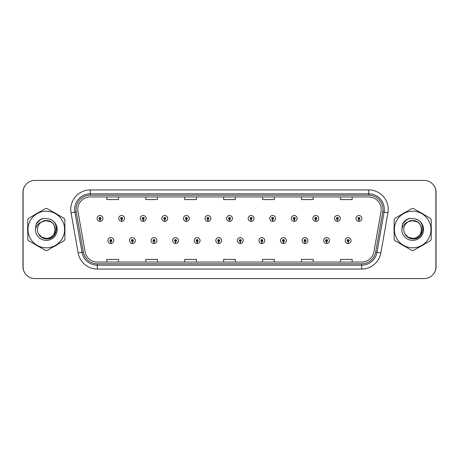 <?xml version="1.0" encoding="UTF-8"?>
<svg xmlns="http://www.w3.org/2000/svg" width="459" height="459" viewBox="0 0 459 459"><rect width="100%" height="100%" fill="white"/><g stroke="black" fill="none" stroke-linecap="round" stroke-linejoin="round"><path stroke-width="0.69" d="M132.376 241.532L132.29 243.477A2.92 2.92 0 0 0 132.542 243.477L132.462 241.532A0.975 0.975 0 0 0 133.391 240.562A0.975 0.975 0 0 0 132.416 239.587A0.975 0.975 0 0 0 131.446 240.562A0.975 0.975 0 0 0 132.376 241.532L132.399 240.946A0.39 0.39 0 0 1 132.026 240.562A0.39 0.39 0 0 1 132.416 240.172A0.39 0.39 0 0 1 132.806 240.562A0.39 0.39 0 0 1 132.433 240.946L132.462 241.532M153.949 241.532L153.863 243.477A2.92 2.92 0 0 0 154.121 243.477L154.035 241.532A0.975 0.975 0 0 0 154.964 240.562A0.975 0.975 0 0 0 153.989 239.587A0.975 0.975 0 0 0 153.019 240.562A0.975 0.975 0 0 0 153.949 241.532L153.972 240.946A0.39 0.39 0 0 1 153.599 240.562A0.39 0.39 0 0 1 153.989 240.172A0.39 0.39 0 0 1 154.379 240.562A0.39 0.39 0 0 1 154.006 240.946L154.035 241.532M175.522 241.532L175.436 243.477A2.92 2.92 0 0 0 175.694 243.477L175.608 241.532A0.975 0.975 0 0 0 176.537 240.562A0.975 0.975 0 0 0 175.567 239.587A0.975 0.975 0 0 0 174.592 240.562A0.975 0.975 0 0 0 175.522 241.532L175.55 240.946A0.39 0.39 0 0 1 175.177 240.562A0.39 0.39 0 0 1 175.567 240.172A0.39 0.39 0 0 1 175.952 240.562A0.39 0.39 0 0 1 175.585 240.946L175.608 241.532M197.095 241.532L197.014 243.477A2.92 2.92 0 0 0 197.267 243.477L197.181 241.532A0.975 0.975 0 0 0 198.11 240.562A0.975 0.975 0 0 0 197.141 239.587A0.975 0.975 0 0 0 196.165 240.562A0.975 0.975 0 0 0 197.095 241.532L197.123 240.946A0.39 0.39 0 0 1 196.75 240.562A0.39 0.39 0 0 1 197.141 240.172A0.39 0.39 0 0 1 197.531 240.562A0.39 0.39 0 0 1 197.158 240.946L197.181 241.532M218.673 241.532L218.587 243.477A2.92 2.92 0 0 0 218.84 243.477L218.754 241.532A0.975 0.975 0 0 0 219.689 240.562A0.975 0.975 0 0 0 218.713 239.587A0.975 0.975 0 0 0 217.738 240.562A0.975 0.975 0 0 0 218.673 241.532L218.696 240.946A0.39 0.39 0 0 1 218.323 240.562A0.39 0.39 0 0 1 218.713 240.172A0.39 0.39 0 0 1 219.104 240.562A0.39 0.39 0 0 1 218.731 240.946L218.754 241.532M240.246 241.532L240.16 243.477A2.92 2.92 0 0 0 240.413 243.477L240.327 241.532A0.975 0.975 0 0 0 241.262 240.562A0.975 0.975 0 0 0 240.286 239.587A0.975 0.975 0 0 0 239.311 240.562A0.975 0.975 0 0 0 240.246 241.532L240.269 240.946A0.39 0.39 0 0 1 239.896 240.562A0.39 0.39 0 0 1 240.286 240.172A0.39 0.39 0 0 1 240.677 240.562A0.39 0.39 0 0 1 240.304 240.946L240.327 241.532M261.819 241.532L261.733 243.477A2.92 2.92 0 0 0 261.986 243.477L261.905 241.532A0.975 0.975 0 0 0 262.835 240.562A0.975 0.975 0 0 0 261.859 239.587A0.975 0.975 0 0 0 260.89 240.562A0.975 0.975 0 0 0 261.819 241.532L261.842 240.946A0.39 0.39 0 0 1 261.469 240.562A0.39 0.39 0 0 1 261.859 240.172A0.39 0.39 0 0 1 262.25 240.562A0.39 0.39 0 0 1 261.877 240.946L261.905 241.532M283.392 241.532L283.306 243.477A2.92 2.92 0 0 0 283.564 243.477L283.478 241.532A0.975 0.975 0 0 0 284.408 240.562A0.975 0.975 0 0 0 283.433 239.587A0.975 0.975 0 0 0 282.463 240.562A0.975 0.975 0 0 0 283.392 241.532L283.415 240.946A0.39 0.39 0 0 1 283.048 240.562A0.39 0.39 0 0 1 283.433 240.172A0.39 0.39 0 0 1 283.823 240.562A0.39 0.39 0 0 1 283.45 240.946L283.478 241.532M304.965 241.532L304.879 243.477A2.92 2.92 0 0 0 305.137 243.477L305.051 241.532A0.975 0.975 0 0 0 305.981 240.562A0.975 0.975 0 0 0 305.011 239.587A0.975 0.975 0 0 0 304.036 240.562A0.975 0.975 0 0 0 304.965 241.532L304.994 240.946A0.39 0.39 0 0 1 304.621 240.562A0.39 0.39 0 0 1 305.011 240.172A0.39 0.39 0 0 1 305.401 240.562A0.39 0.39 0 0 1 305.028 240.946L305.051 241.532M326.538 241.532L326.458 243.477A2.92 2.92 0 0 0 326.71 243.477L326.624 241.532A0.975 0.975 0 0 0 327.554 240.562A0.975 0.975 0 0 0 326.584 239.587A0.975 0.975 0 0 0 325.609 240.562A0.975 0.975 0 0 0 326.538 241.532L326.567 240.946A0.39 0.39 0 0 1 326.194 240.562A0.39 0.39 0 0 1 326.584 240.172A0.39 0.39 0 0 1 326.974 240.562A0.39 0.39 0 0 1 326.601 240.946L326.624 241.532M348.117 241.532L348.031 243.477A2.92 2.92 0 0 0 348.283 243.477L348.197 241.532A0.975 0.975 0 0 0 349.133 240.562A0.975 0.975 0 0 0 348.157 239.587A0.975 0.975 0 0 0 347.182 240.562A0.975 0.975 0 0 0 348.117 241.532L348.14 240.946A0.39 0.39 0 0 1 347.767 240.562A0.39 0.39 0 0 1 348.157 240.172A0.39 0.39 0 0 1 348.547 240.562A0.39 0.39 0 0 1 348.174 240.946L348.197 241.532M110.803 241.532L110.717 243.477A2.92 2.92 0 0 0 110.969 243.477L110.883 241.532A0.975 0.975 0 0 0 111.818 240.562A0.975 0.975 0 0 0 110.843 239.587A0.975 0.975 0 0 0 109.867 240.562A0.975 0.975 0 0 0 110.803 241.532L110.826 240.946A0.39 0.39 0 0 1 110.453 240.562A0.39 0.39 0 0 1 110.843 240.172A0.39 0.39 0 0 1 111.233 240.562A0.39 0.39 0 0 1 110.86 240.946L110.883 241.532M121.589 219.413L121.503 221.358A2.92 2.92 0 0 0 121.755 221.358L121.669 219.413A0.975 0.975 0 0 0 122.605 218.438A0.975 0.975 0 0 0 121.629 217.468A0.975 0.975 0 0 0 120.654 218.438A0.975 0.975 0 0 0 121.589 219.413L121.612 218.828A0.39 0.39 0 0 1 121.239 218.438A0.39 0.39 0 0 1 121.629 218.054A0.39 0.39 0 0 1 122.019 218.438A0.39 0.39 0 0 1 121.646 218.828L121.669 219.413M143.162 219.413L143.076 221.358A2.92 2.92 0 0 0 143.328 221.358L143.248 219.413A0.975 0.975 0 0 0 144.178 218.438A0.975 0.975 0 0 0 143.202 217.468A0.975 0.975 0 0 0 142.233 218.438A0.975 0.975 0 0 0 143.162 219.413L143.185 218.828A0.39 0.39 0 0 1 142.812 218.438A0.39 0.39 0 0 1 143.202 218.054A0.39 0.39 0 0 1 143.592 218.438A0.39 0.39 0 0 1 143.219 218.828L143.248 219.413M164.735 219.413L164.649 221.358A2.92 2.92 0 0 0 164.907 221.358L164.821 219.413A0.975 0.975 0 0 0 165.751 218.438A0.975 0.975 0 0 0 164.775 217.468A0.975 0.975 0 0 0 163.806 218.438A0.975 0.975 0 0 0 164.735 219.413L164.758 218.828A0.39 0.39 0 0 1 164.391 218.438A0.39 0.39 0 0 1 164.775 218.054A0.39 0.39 0 0 1 165.165 218.438A0.39 0.39 0 0 1 164.792 218.828L164.821 219.413M186.308 219.413L186.222 221.358A2.92 2.92 0 0 0 186.48 221.358L186.394 219.413A0.975 0.975 0 0 0 187.324 218.438A0.975 0.975 0 0 0 186.354 217.468A0.975 0.975 0 0 0 185.379 218.438A0.975 0.975 0 0 0 186.308 219.413L186.337 218.828A0.39 0.39 0 0 1 185.964 218.438A0.39 0.39 0 0 1 186.354 218.054A0.39 0.39 0 0 1 186.744 218.438A0.39 0.39 0 0 1 186.371 218.828L186.394 219.413M207.881 219.413L207.801 221.358A2.92 2.92 0 0 0 208.053 221.358L207.967 219.413A0.975 0.975 0 0 0 208.902 218.438A0.975 0.975 0 0 0 207.927 217.468A0.975 0.975 0 0 0 206.952 218.438A0.975 0.975 0 0 0 207.881 219.413L207.91 218.828A0.39 0.39 0 0 1 207.537 218.438A0.39 0.39 0 0 1 207.927 218.054A0.39 0.39 0 0 1 208.317 218.438A0.39 0.39 0 0 1 207.944 218.828L207.967 219.413M229.46 219.413L229.374 221.358A2.92 2.92 0 0 0 229.626 221.358L229.54 219.413A0.975 0.975 0 0 0 230.475 218.438A0.975 0.975 0 0 0 229.5 217.468A0.975 0.975 0 0 0 228.525 218.438A0.975 0.975 0 0 0 229.46 219.413L229.483 218.828A0.39 0.39 0 0 1 229.11 218.438A0.39 0.39 0 0 1 229.5 218.054A0.39 0.39 0 0 1 229.89 218.438A0.39 0.39 0 0 1 229.517 218.828L229.54 219.413M251.033 219.413L250.947 221.358A2.92 2.92 0 0 0 251.199 221.358L251.119 219.413A0.975 0.975 0 0 0 252.048 218.438A0.975 0.975 0 0 0 251.073 217.468A0.975 0.975 0 0 0 250.098 218.438A0.975 0.975 0 0 0 251.033 219.413L251.056 218.828A0.39 0.39 0 0 1 250.683 218.438A0.39 0.39 0 0 1 251.073 218.054A0.39 0.39 0 0 1 251.463 218.438A0.39 0.39 0 0 1 251.09 218.828L251.119 219.413M272.606 219.413L272.52 221.358A2.92 2.92 0 0 0 272.778 221.358L272.692 219.413A0.975 0.975 0 0 0 273.621 218.438A0.975 0.975 0 0 0 272.646 217.468A0.975 0.975 0 0 0 271.676 218.438A0.975 0.975 0 0 0 272.606 219.413L272.629 218.828A0.39 0.39 0 0 1 272.256 218.438A0.39 0.39 0 0 1 272.646 218.054A0.39 0.39 0 0 1 273.036 218.438A0.39 0.39 0 0 1 272.663 218.828L272.692 219.413M294.179 219.413L294.093 221.358A2.92 2.92 0 0 0 294.351 221.358L294.265 219.413A0.975 0.975 0 0 0 295.194 218.438A0.975 0.975 0 0 0 294.225 217.468A0.975 0.975 0 0 0 293.249 218.438A0.975 0.975 0 0 0 294.179 219.413L294.208 218.828A0.39 0.39 0 0 1 293.835 218.438A0.39 0.39 0 0 1 294.225 218.054A0.39 0.39 0 0 1 294.609 218.438A0.39 0.39 0 0 1 294.242 218.828L294.265 219.413M315.752 219.413L315.672 221.358A2.92 2.92 0 0 0 315.924 221.358L315.838 219.413A0.975 0.975 0 0 0 316.767 218.438A0.975 0.975 0 0 0 315.798 217.468A0.975 0.975 0 0 0 314.822 218.438A0.975 0.975 0 0 0 315.752 219.413L315.781 218.828A0.39 0.39 0 0 1 315.408 218.438A0.39 0.39 0 0 1 315.798 218.054A0.39 0.39 0 0 1 316.188 218.438A0.39 0.39 0 0 1 315.815 218.828L315.838 219.413M337.331 219.413L337.245 221.358A2.92 2.92 0 0 0 337.497 221.358L337.411 219.413A0.975 0.975 0 0 0 338.346 218.438A0.975 0.975 0 0 0 337.371 217.468A0.975 0.975 0 0 0 336.395 218.438A0.975 0.975 0 0 0 337.331 219.413L337.354 218.828A0.39 0.39 0 0 1 336.981 218.438A0.39 0.39 0 0 1 337.371 218.054A0.39 0.39 0 0 1 337.761 218.438A0.39 0.39 0 0 1 337.388 218.828L337.411 219.413M358.904 219.413L358.818 221.358A2.92 2.92 0 0 0 359.07 221.358L358.984 219.413A0.975 0.975 0 0 0 359.919 218.438A0.975 0.975 0 0 0 358.944 217.468A0.975 0.975 0 0 0 357.968 218.438A0.975 0.975 0 0 0 358.904 219.413L358.927 218.828A0.39 0.39 0 0 1 358.554 218.438A0.39 0.39 0 0 1 358.944 218.054A0.39 0.39 0 0 1 359.334 218.438A0.39 0.39 0 0 1 358.961 218.828L358.984 219.413M100.016 219.413L99.93 221.358A2.92 2.92 0 0 0 100.182 221.358L100.096 219.413A0.975 0.975 0 0 0 101.032 218.438A0.975 0.975 0 0 0 100.056 217.468A0.975 0.975 0 0 0 99.081 218.438A0.975 0.975 0 0 0 100.016 219.413L100.039 218.828A0.39 0.39 0 0 1 99.666 218.438A0.39 0.39 0 0 1 100.056 218.054A0.39 0.39 0 0 1 100.446 218.438A0.39 0.39 0 0 1 100.073 218.828L100.096 219.413M433.411 274.086A11.682 11.682 0 0 0 436.05 266.69L436.05 192.31A11.682 11.682 0 0 0 433.411 184.914M25.589 184.914A11.682 11.682 0 0 0 22.95 192.31L22.95 266.69A11.682 11.682 0 0 0 25.589 274.086M27.62 229.5A18.693 18.693 0 0 0 27.769 231.829A18.693 18.693 0 0 1 27.769 227.171A18.693 18.693 0 0 0 27.62 229.5M35.022 244.395A18.693 18.693 0 0 0 39.061 246.73A18.693 18.693 0 0 1 35.022 244.395M53.571 246.73A18.693 18.693 0 0 0 57.61 244.395A18.693 18.693 0 0 1 53.571 246.73M64.862 231.829A18.693 18.693 0 0 0 64.862 227.171A18.693 18.693 0 0 1 64.862 231.829M393.994 229.5A18.693 18.693 0 0 0 394.138 231.829A18.693 18.693 0 0 1 394.138 227.171A18.693 18.693 0 0 0 393.994 229.5M401.39 244.395A18.693 18.693 0 0 0 405.429 246.73A18.693 18.693 0 0 1 401.39 244.395M419.939 246.73A18.693 18.693 0 0 0 423.978 244.395A18.693 18.693 0 0 1 419.939 246.73M431.231 231.829A18.693 18.693 0 0 0 431.231 227.171A18.693 18.693 0 0 1 431.231 231.829M77.783 209.407A12.462 12.462 0 0 1 90.245 196.945L368.755 196.945A12.462 12.462 0 0 1 381.027 211.57L373.942 251.756A12.462 12.462 0 0 1 361.669 262.055L97.331 262.055A12.462 12.462 0 0 1 85.058 251.756L77.973 211.57A12.462 12.462 0 0 1 77.783 209.407M76.028 209.407A14.212 14.212 0 0 0 76.246 211.874L83.331 252.06A14.212 14.212 0 0 0 97.331 263.81L361.669 263.81A14.212 14.212 0 0 0 375.669 252.06L382.754 211.874A14.212 14.212 0 0 0 368.755 195.19L90.245 195.19A14.212 14.212 0 0 0 76.028 209.407M71.065 212.787A19.473 19.473 0 0 1 90.245 189.934L368.755 189.934A19.473 19.473 0 0 1 387.935 212.787L380.85 252.978A19.473 19.473 0 0 1 361.669 269.066L97.331 269.066A19.473 19.473 0 0 1 78.15 252.978L71.065 212.787L74.903 212.11A15.577 15.577 0 0 1 90.245 193.83L368.755 193.83A15.577 15.577 0 0 1 384.097 212.11L377.011 252.301A15.577 15.577 0 0 1 361.669 265.17L97.331 265.17A15.577 15.577 0 0 1 81.989 252.301L74.903 212.11A15.577 15.577 0 0 1 74.668 209.407M57.61 214.605A18.693 18.693 0 0 0 53.571 212.27A18.693 18.693 0 0 1 57.61 214.605M39.061 212.27A18.693 18.693 0 0 0 35.022 214.605A18.693 18.693 0 0 1 39.061 212.27M423.978 214.605A18.693 18.693 0 0 0 419.939 212.27A18.693 18.693 0 0 1 423.978 214.605M405.429 212.27A18.693 18.693 0 0 0 401.39 214.605A18.693 18.693 0 0 1 405.429 212.27M435.895 192.114A11.682 11.682 0 0 0 424.214 180.433L34.786 180.433A11.682 11.682 0 0 0 23.105 192.114L23.105 266.886A11.682 11.682 0 0 0 34.786 278.567L424.214 278.567A11.682 11.682 0 0 0 435.895 266.886L435.895 192.114M223.659 196.945L223.659 199.579L235.341 199.579L235.341 196.945M184.719 196.945L184.719 199.579L196.4 199.579L196.4 196.945M145.773 196.945L145.773 199.579L157.454 199.579L157.454 196.945M106.832 196.945L106.832 199.579L118.514 199.579L118.514 196.945M262.6 196.945L262.6 199.579L274.281 199.579L274.281 196.945M301.546 196.945L301.546 199.579L313.227 199.579L313.227 196.945M340.486 196.945L340.486 199.579L352.168 199.579L352.168 196.945M235.341 262.055L235.341 259.421L223.659 259.421L223.659 262.055M196.4 262.055L196.4 259.421L184.719 259.421L184.719 262.055M157.454 262.055L157.454 259.421L145.773 259.421L145.773 262.055M118.514 262.055L118.514 259.421L106.832 259.421L106.832 262.055M274.281 262.055L274.281 259.421L262.6 259.421L262.6 262.055M313.227 262.055L313.227 259.421L301.546 259.421L301.546 262.055M352.168 262.055L352.168 259.421L340.486 259.421L340.486 262.055M97.136 218.438A2.92 2.92 0 0 0 99.93 221.358A2.92 2.92 0 0 1 97.136 218.438A2.92 2.92 0 0 1 100.056 215.518A2.92 2.92 0 0 1 102.977 218.438A2.92 2.92 0 0 1 100.182 221.358M107.922 240.562A2.92 2.92 0 0 0 110.717 243.477A2.92 2.92 0 0 1 107.922 240.562A2.92 2.92 0 0 1 110.843 237.642A2.92 2.92 0 0 1 113.763 240.562A2.92 2.92 0 0 1 110.969 243.477M56.532 228.766L56.434 229.5C56.021 231.806 54.896 233.694 53.06 235.157M50.651 221.726L44.334 220.452L38.717 223.625M422.9 228.766L422.802 229.5C422.389 231.806 421.264 233.694 419.428 235.157M417.019 221.726L410.702 220.452L405.085 223.625M55.212 229.179A8.905 8.905 0 0 0 41.826 221.812A8.905 8.905 0 0 0 46.313 238.405C57.8 238.955 57.8 220.045 46.313 220.595L41.826 221.812L46.313 220.595C57.8 220.045 57.8 238.955 46.313 238.405A8.905 8.905 0 0 0 55.218 229.5C54.69 224.095 51.724 221.123 46.313 220.595C57.8 220.045 57.8 238.955 46.313 238.405C57.8 238.955 57.8 220.045 46.313 220.595C57.8 220.045 57.8 238.955 46.313 238.405C57.8 238.955 57.8 220.045 46.313 220.595C57.8 220.045 57.8 238.955 46.313 238.405L41.867 237.211L38.625 233.987L41.867 237.211L46.313 238.405L41.867 237.211L38.625 233.987L41.867 237.211L46.313 238.405L41.867 237.211L38.625 233.987L41.867 237.211L46.313 238.405L41.867 237.211L38.625 233.987C40.306 236.993 42.865 238.64 46.313 238.921C58.218 239.919 60.077 220.945 48.597 218.863L43.077 218.381C40.002 219.327 37.684 221.204 36.123 224.009L35.435 229.735A10.878 10.878 0 0 0 46.313 240.378A10.878 10.878 0 0 0 48.597 218.863M46.313 247.803A18.303 18.303 0 0 0 64.616 229.5A18.303 18.303 0 0 0 46.313 211.197A18.303 18.303 0 0 0 28.01 229.5A18.303 18.303 0 0 0 46.313 247.803M46.313 250.528A21.028 21.028 0 0 0 47.002 250.516L64.174 240.608A21.028 21.028 0 0 0 64.862 239.414L64.862 219.586A21.028 21.028 0 0 0 64.174 218.392L47.002 208.484A21.028 21.028 0 0 0 45.625 208.484L28.458 218.392A21.028 21.028 0 0 0 27.769 219.586L27.769 239.414A21.028 21.028 0 0 0 28.458 240.608L45.625 250.516A21.028 21.028 0 0 0 46.313 250.528M35.435 229.735C36.083 225.891 38.212 223.252 41.826 221.812M43.014 218.404L40.524 219.471L36.135 223.986L40.524 219.471L43.014 218.404L40.524 219.471L36.123 224.009L40.524 219.471L43.014 218.404L40.524 219.471L36.135 223.986L40.524 219.471L43.014 218.404L40.524 219.471L36.123 224.009L40.524 219.471L43.077 218.381L39.078 220.463M421.58 229.179A8.905 8.905 0 0 0 408.194 221.812A8.905 8.905 0 0 0 412.687 238.405C424.168 238.955 424.168 220.045 412.687 220.595L408.194 221.812L412.687 220.595C424.168 220.045 424.168 238.955 412.687 238.405A8.905 8.905 0 0 0 421.586 229.5C421.058 224.095 418.092 221.123 412.687 220.595C424.168 220.045 424.168 238.955 412.687 238.405C424.168 238.955 424.168 220.045 412.687 220.595C424.168 220.045 424.168 238.955 412.687 238.405C424.168 238.955 424.168 220.045 412.687 220.595C424.168 220.045 424.168 238.955 412.687 238.405L408.235 237.211L404.993 233.987L408.235 237.211L412.687 238.405L408.235 237.211L404.993 233.987L408.235 237.211L412.687 238.405L408.235 237.211L404.993 233.987L408.235 237.211L412.687 238.405L408.235 237.211L404.993 233.987C406.674 236.993 409.233 238.64 412.687 238.921C424.592 239.919 426.445 220.945 414.97 218.863L409.451 218.381C406.37 219.327 404.052 221.204 402.491 224.009L401.809 229.735A10.878 10.878 0 0 0 412.687 240.378A10.878 10.878 0 0 0 414.97 218.863M412.687 247.803A18.303 18.303 0 0 0 430.99 229.5A18.303 18.303 0 0 0 412.687 211.197A18.303 18.303 0 0 0 394.384 229.5A18.303 18.303 0 0 0 412.687 247.803M412.687 250.528A21.028 21.028 0 0 0 413.375 250.516L430.542 240.608A21.028 21.028 0 0 0 431.231 239.414L431.231 219.586A21.028 21.028 0 0 0 430.542 218.392L413.375 208.484A21.028 21.028 0 0 0 411.998 208.484L394.826 218.392A21.028 21.028 0 0 0 394.138 219.586L394.138 239.414A21.028 21.028 0 0 0 394.826 240.608L411.998 250.516A21.028 21.028 0 0 0 412.687 250.528M401.809 229.735C402.451 225.891 404.58 223.252 408.194 221.812M409.382 218.404L406.898 219.471L402.503 223.986L406.898 219.471L409.382 218.404L406.898 219.471L402.491 224.009L406.898 219.471L409.382 218.404L406.898 219.471L402.503 223.986L406.898 219.471L409.382 218.404L406.898 219.471L402.491 224.009L406.898 219.471L409.451 218.381L405.446 220.463M118.709 218.438A2.92 2.92 0 0 0 121.503 221.358A2.92 2.92 0 0 1 118.709 218.438A2.92 2.92 0 0 1 121.629 215.518A2.92 2.92 0 0 1 124.55 218.438A2.92 2.92 0 0 1 121.755 221.358M140.282 218.438A2.92 2.92 0 0 0 143.076 221.358A2.92 2.92 0 0 1 140.282 218.438A2.92 2.92 0 0 1 143.202 215.518A2.92 2.92 0 0 1 146.123 218.438A2.92 2.92 0 0 1 143.328 221.358M161.855 218.438A2.92 2.92 0 0 0 164.649 221.358A2.92 2.92 0 0 1 161.855 218.438A2.92 2.92 0 0 1 164.775 215.518A2.92 2.92 0 0 1 167.701 218.438A2.92 2.92 0 0 1 164.907 221.358M183.434 218.438A2.92 2.92 0 0 0 186.222 221.358A2.92 2.92 0 0 1 183.434 218.438A2.92 2.92 0 0 1 186.354 215.518A2.92 2.92 0 0 1 189.274 218.438A2.92 2.92 0 0 1 186.48 221.358M129.495 240.562A2.92 2.92 0 0 0 132.29 243.477A2.92 2.92 0 0 1 129.495 240.562A2.92 2.92 0 0 1 132.416 237.642A2.92 2.92 0 0 1 135.336 240.562A2.92 2.92 0 0 1 132.542 243.477M151.068 240.562A2.92 2.92 0 0 0 153.863 243.477A2.92 2.92 0 0 1 151.068 240.562A2.92 2.92 0 0 1 153.989 237.642A2.92 2.92 0 0 1 156.909 240.562A2.92 2.92 0 0 1 154.121 243.477M172.641 240.562A2.92 2.92 0 0 0 175.436 243.477A2.92 2.92 0 0 1 172.641 240.562A2.92 2.92 0 0 1 175.567 237.642A2.92 2.92 0 0 1 178.488 240.562A2.92 2.92 0 0 1 175.694 243.477M205.007 218.438A2.92 2.92 0 0 0 207.801 221.358A2.92 2.92 0 0 1 205.007 218.438A2.92 2.92 0 0 1 207.927 215.518A2.92 2.92 0 0 1 210.847 218.438A2.92 2.92 0 0 1 208.053 221.358M226.58 218.438A2.92 2.92 0 0 0 229.374 221.358A2.92 2.92 0 0 1 226.58 218.438A2.92 2.92 0 0 1 229.5 215.518A2.92 2.92 0 0 1 232.42 218.438A2.92 2.92 0 0 1 229.626 221.358M248.153 218.438A2.92 2.92 0 0 0 250.947 221.358A2.92 2.92 0 0 1 248.153 218.438A2.92 2.92 0 0 1 251.073 215.518A2.92 2.92 0 0 1 253.993 218.438A2.92 2.92 0 0 1 251.199 221.358M194.22 240.562A2.92 2.92 0 0 0 197.014 243.477A2.92 2.92 0 0 1 194.22 240.562A2.92 2.92 0 0 1 197.141 237.642A2.92 2.92 0 0 1 200.061 240.562A2.92 2.92 0 0 1 197.267 243.477M215.793 240.562A2.92 2.92 0 0 0 218.587 243.477A2.92 2.92 0 0 1 215.793 240.562A2.92 2.92 0 0 1 218.713 237.642A2.92 2.92 0 0 1 221.634 240.562A2.92 2.92 0 0 1 218.84 243.477M237.366 240.562A2.92 2.92 0 0 0 240.16 243.477A2.92 2.92 0 0 1 237.366 240.562A2.92 2.92 0 0 1 240.286 237.642A2.92 2.92 0 0 1 243.207 240.562A2.92 2.92 0 0 1 240.413 243.477M269.726 218.438A2.92 2.92 0 0 0 272.52 221.358A2.92 2.92 0 0 1 269.726 218.438A2.92 2.92 0 0 1 272.646 215.518A2.92 2.92 0 0 1 275.566 218.438A2.92 2.92 0 0 1 272.778 221.358M291.299 218.438A2.92 2.92 0 0 0 294.093 221.358A2.92 2.92 0 0 1 291.299 218.438A2.92 2.92 0 0 1 294.225 215.518A2.92 2.92 0 0 1 297.145 218.438A2.92 2.92 0 0 1 294.351 221.358M312.877 218.438A2.92 2.92 0 0 0 315.672 221.358A2.92 2.92 0 0 1 312.877 218.438A2.92 2.92 0 0 1 315.798 215.518A2.92 2.92 0 0 1 318.718 218.438A2.92 2.92 0 0 1 315.924 221.358M334.45 218.438A2.92 2.92 0 0 0 337.245 221.358A2.92 2.92 0 0 1 334.45 218.438A2.92 2.92 0 0 1 337.371 215.518A2.92 2.92 0 0 1 340.291 218.438A2.92 2.92 0 0 1 337.497 221.358M356.023 218.438A2.92 2.92 0 0 0 358.818 221.358A2.92 2.92 0 0 1 356.023 218.438A2.92 2.92 0 0 1 358.944 215.518A2.92 2.92 0 0 1 361.864 218.438A2.92 2.92 0 0 1 359.07 221.358M258.939 240.562A2.92 2.92 0 0 0 261.733 243.477A2.92 2.92 0 0 1 258.939 240.562A2.92 2.92 0 0 1 261.859 237.642A2.92 2.92 0 0 1 264.78 240.562A2.92 2.92 0 0 1 261.986 243.477M280.512 240.562A2.92 2.92 0 0 0 283.306 243.477A2.92 2.92 0 0 1 280.512 240.562A2.92 2.92 0 0 1 283.433 237.642A2.92 2.92 0 0 1 286.359 240.562A2.92 2.92 0 0 1 283.564 243.477M302.091 240.562A2.92 2.92 0 0 0 304.879 243.477A2.92 2.92 0 0 1 302.091 240.562A2.92 2.92 0 0 1 305.011 237.642A2.92 2.92 0 0 1 307.932 240.562A2.92 2.92 0 0 1 305.137 243.477M323.664 240.562A2.92 2.92 0 0 0 326.458 243.477A2.92 2.92 0 0 1 323.664 240.562A2.92 2.92 0 0 1 326.584 237.642A2.92 2.92 0 0 1 329.505 240.562A2.92 2.92 0 0 1 326.71 243.477M345.237 240.562A2.92 2.92 0 0 0 348.031 243.477A2.92 2.92 0 0 1 345.237 240.562A2.92 2.92 0 0 1 348.157 237.642A2.92 2.92 0 0 1 351.078 240.562A2.92 2.92 0 0 1 348.283 243.477M368.755 189.934L368.755 195.19M74.903 212.11L76.246 211.874M97.331 269.066L97.331 263.81M361.669 263.81L361.669 269.066M375.669 252.06L380.85 252.978M78.15 252.978L83.331 252.06M382.754 211.874L387.935 212.787M90.245 189.934L90.245 195.19"/></g></svg>
